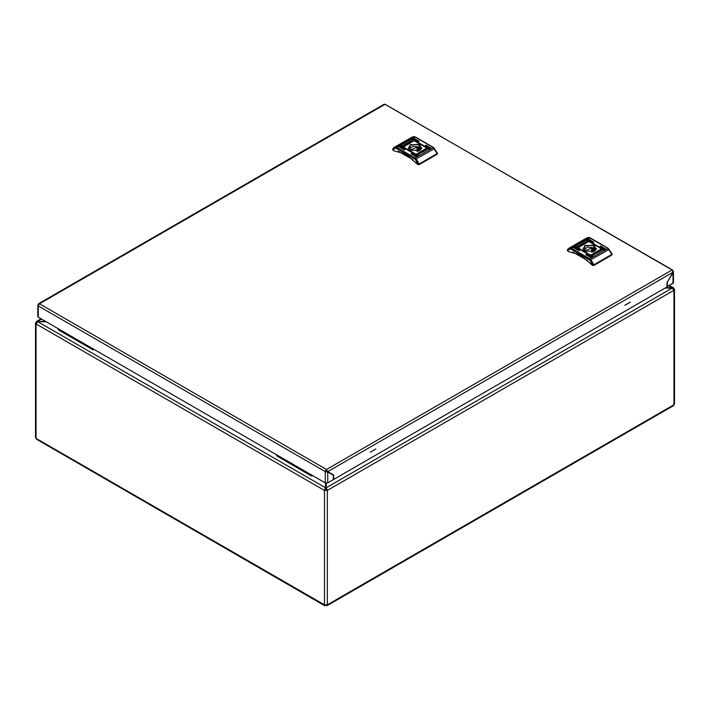 <?xml version="1.0" encoding="UTF-8"?>
<svg xmlns="http://www.w3.org/2000/svg" width="710" height="710" viewBox="0 0 710 710"><rect width="100%" height="100%" fill="white"/><g stroke="black" fill="none" stroke-linecap="round" stroke-linejoin="round"><path stroke-width="1.06" d="M668.989 285.837L672.157 287.656L673.746 290.399L674.5 289.485L673.24 287.621L665.829 287.656M36.867 322.553L36.254 322.207L35.5 323.112L36.254 324.017L37.843 321.71L46.159 321.71M325.508 482.969L325.508 487.788L324.31 490.326L327.452 490.326L326.254 487.788L326.751 489.927L327.452 490.326L673.746 290.399M326.103 605.213L326.999 605.719L327.31 604.867L324.452 604.867L324.763 605.719L325.65 605.213M324.763 605.719L36.618 439.357L35.5 437.573L35.5 323.112M45.422 321.284L37.843 321.71L325.508 487.788L325.002 489.927L326.751 489.927M325.002 489.927L324.31 490.326L36.254 324.017M674.5 289.485L674.5 403.946L673.382 405.73L326.999 605.719M673.133 288.935L673.746 288.579M673.506 289.547L673.257 289.112M36.742 322.73L36.494 323.165M41.633 319.101L37.843 321.284L36.76 321.239L36.254 322.207M665.092 288.091L672.157 288.091L326.254 487.788L326.254 483.146M276.687 454.808L276.607 455.864L311.557 476.037L312.506 475.487M276.607 454.853L311.557 475.025L311.557 476.037M58.291 328.712L58.211 329.768L93.152 349.941L94.111 349.391M58.211 328.757L93.152 348.938L93.152 349.941M672.973 272.303L667.036 282.598L667.036 286.964L333.664 479.428L333.664 475.061L327.727 471.626L326.156 469.709L326.156 470.721L327.727 471.626L672.973 272.303L672.104 269.986L385.095 104.281L39.503 303.809L326.502 469.514L671.749 270.182M39.148 304.075L38.278 305.93L325.278 471.626L327.727 472.035L327.727 482.862L325.278 482.862L325.278 471.626L326.156 469.772M39.148 304.013L38.455 303.827L38.633 304.723M38.455 303.827L384.057 104.299L385.095 104.281M333.664 475.061L332.795 474.954M326.28 470.748L325.278 471.626M38.473 305.034L37.772 305.424L38.278 305.93L38.278 317.157L325.278 482.862M672.787 270.998L672.157 270.031M385.095 104.343L672.618 270.102M326.156 471.129L333.318 475.265L333.318 479.632L327.727 482.862M38.278 317.157L37.772 316.456L37.772 305.424M672.796 272.605L673.479 271.797L673.479 282.829L667.036 286.565M673.479 271.797L672.973 270.892M672.973 283.538L672.973 272.711L667.205 282.287M667.382 282.394L667.382 286.76M600.376 246.565L605.736 249.086L600.669 246.059L600.083 246.397L605.035 249.254L605.621 248.917M586.984 240.512L604.281 249.929L587.276 240.007L586.691 240.344L603.58 250.097L604.166 249.76M586.105 254.801L591.474 257.322L586.398 254.295L585.821 254.633L590.764 257.49L591.35 257.153M574.168 247.905L579.529 250.435L574.461 247.408L573.875 247.746L578.827 250.603L579.413 250.266M575.624 247.071L592.93 256.488L575.916 246.565L575.331 246.902L592.22 256.656L592.806 256.319M588.439 239.669L593.8 242.19L588.732 239.163L588.146 239.501L593.098 242.358L593.684 242.021M584.765 245.456L584.765 251.207L594.731 251.207L594.731 245.456L584.765 245.456M594.581 251.287L596.382 248.669L592.282 245.127L585.058 245.962L583.114 248.669L584.916 251.287M595.379 253.221L594.731 254.411L594.971 253.505L593.205 253.559L595.211 253.124L594.581 252.76L595.113 252.449L596.613 253.319L595.379 253.221M596.462 251.695L595.903 252.343L597.154 252.84L599.151 251.855L597.651 250.985L595.912 252.405M599.036 251.926L597.651 251.127L596.462 251.828M600.207 250.355L598.938 251.083L600.207 250.417M600.429 250.284L598.645 251.091L600.429 250.284M587.569 242.385L585.226 242.412L586.913 241.134L585.856 242.092L588.004 241.799L587.569 242.385M579.227 246.299L580.549 245.536L579.218 246.228M579.511 246.29L580.523 245.704L579.511 246.29M578.561 247.382L577.381 246.521L579.564 245.438L577.842 246.388L579.111 247.115L581.117 245.722L578.561 247.382M583.034 244.968L583.593 244.32L582.342 243.823L580.345 244.808L581.845 245.669L583.034 244.968M579.067 246.37L580.851 245.571L579.067 246.37M579.289 246.299L580.558 245.571L579.289 246.299M583.407 243.033L584.117 243.441L584.765 242.252L584.525 243.157L586.291 243.104L584.286 243.53L584.916 243.894L584.383 244.204L582.883 243.344L584.117 243.441M600.935 249.281L602.115 250.142L599.932 251.225L601.654 250.275L600.394 249.547L598.388 250.941L600.616 249.281L602.151 250.124M599.799 250.417L598.974 250.958L599.888 250.523M598.947 251.118L600.367 250.381L598.947 251.118M592.415 255.325L593.445 254.269L591.368 254.712L594.075 253.94L593.462 255.165L592.415 255.325M612.118 254.082L611.878 255.059L611.878 253.843M593.826 265.478L592.664 265.478L592.664 264.945L593.826 264.803L593.826 265.478L611.878 255.059M592.664 265.478L580.141 254.89L568.781 251.695L567.53 250.408M572.819 252.006L587.463 260.464M592.664 264.945L590.081 260.499L590.889 259.674L593.826 264.803L611.878 254.384L607.813 248.331L589.744 237.903L586.868 237.859L588.909 237.442L570.556 247.932L571.683 248.322L590.152 237.859L608.221 248.296L589.753 258.76L590.889 259.674L609.295 249.405M567.405 249.893L568.816 248.287L567.405 249.893L567.618 251.02M581.73 244.258L583.016 244.595L582.218 245.234L581.117 244.595L581.73 244.258M583.008 244.657L582.218 245.376L581.117 244.595M583.584 244.382L582.342 243.956L580.46 244.87M577.345 246.672L579.253 245.438M579.111 247.115L577.842 246.388M579.111 247.249L579.892 246.796M579.99 246.743L580.957 245.784M579.759 246.45L580.851 245.571M579.609 246.263L579.999 245.988M579.307 246.308L579.804 245.873M579.103 246.228L579.609 245.767M584.117 243.574L584.365 242.483M586.043 243.246L584.525 243.157M584.8 243.965L584.286 243.53M582.999 243.406L583.407 243.166M585.235 242.474L586.913 241.134M585.865 242.163L587.427 242.279M587.427 242.421L587.942 241.826M600.216 251.233L601.654 250.275M599.533 250.186L598.752 250.355M598.379 250.932L598.752 250.488M599.604 250L600.935 249.414M598.636 251.065L599.737 250.346M599.693 250.79L600.083 250.364M599.888 250.896L600.367 250.381M598.379 252.059L596.755 252.378L597.279 251.42L598.379 252.192L596.498 252.13M594.776 254.384L594.971 253.505M593.453 253.55L593.862 253.177M593.862 253.31L595.211 253.124M594.696 252.831L595.113 252.449M595.113 252.591L596.498 253.39M593.64 254.562L592.486 255.28M591.43 254.783L594.261 254.322M583.451 249.867L587.809 246.973L594.261 247.879L596.045 249.867M593.178 251.881L593.951 250.479L593.462 249.343L594.456 248.775L592.708 247.763L585.546 250.479L585.856 251.722M593.462 251.615L593.462 249.343M591.714 252.236L591.714 248.34M592.708 252.023L592.708 247.763M624.835 305.273L630.373 302.078L624.835 305.273M370.327 452.208L375.865 449.022L370.327 452.208M425.725 145.727L431.085 148.248L426.018 145.222L425.432 145.559L430.384 148.417L430.97 148.079M412.332 139.675L429.63 149.091L412.616 139.169L412.04 139.506L428.929 149.26L429.514 148.923M411.454 153.963L416.814 156.493L411.747 153.466L411.161 153.804L416.113 156.661L416.699 156.324M399.517 147.076L404.877 149.597L399.81 146.571L399.224 146.908L404.176 149.766L404.762 149.428M400.972 146.233L418.27 155.65L401.265 145.727L400.68 146.065L417.569 155.818L418.154 155.481M413.788 138.84L419.148 141.361L414.081 138.335L413.495 138.672L418.447 141.53L419.024 141.192M410.114 144.618L410.114 150.369L420.071 150.369L420.071 144.618L410.114 144.618M419.93 150.458L421.722 147.831L417.631 144.299L410.407 145.124L408.463 147.831L410.265 150.458M420.728 152.384L420.08 153.573L420.32 152.668L418.554 152.721L420.56 152.295L419.93 151.931L420.462 151.62L421.962 152.481L420.728 152.384M421.811 150.857L421.252 151.505L422.503 152.002L424.5 151.017L423 150.156L421.261 151.576M424.385 151.088L423 150.289L421.811 150.99M425.556 149.526L424.287 150.254L425.556 149.579M425.778 149.455L423.994 150.254L425.778 149.455M412.918 141.556L410.575 141.574L412.261 140.296L411.205 141.263L413.344 140.962L412.918 141.556M404.576 145.461L405.898 144.707L404.567 145.399M404.86 145.452L405.871 144.867L404.86 145.452M403.91 146.544L402.721 145.683L404.913 144.6L403.191 145.55L404.452 146.278L406.457 144.884L403.91 146.544M408.383 144.13L408.933 143.482L407.691 142.985L405.694 143.97L407.194 144.84L408.383 144.13M404.416 145.541L406.2 144.733L404.416 145.541M404.638 145.47L405.144 145.044M408.756 142.195L409.466 142.603L410.114 141.414L409.874 142.32L411.631 142.266L409.635 142.701L410.265 143.065L409.732 143.376L408.223 142.506L409.466 142.603M426.275 148.443L427.464 149.304L425.281 150.387L427.003 149.437L425.734 148.709L423.728 150.103L425.964 148.443L427.5 149.286M425.148 149.579L424.323 150.121L425.237 149.695M424.296 150.289L425.716 149.544L424.296 150.289M417.764 154.487L418.785 153.431L416.717 153.884L419.424 153.112L418.811 154.327L417.764 154.487M437.466 153.254L437.227 154.221L437.227 153.014M419.175 164.64L418.004 164.64L418.004 164.108L419.175 163.974L419.175 164.64L437.227 154.221M418.004 164.64L405.49 154.052L394.13 150.857L392.878 149.57M398.159 151.168L412.812 159.626M418.004 164.108L415.43 159.67L416.237 158.845L419.175 163.974L437.227 153.546L433.162 147.502L415.093 137.065L412.217 137.03L414.258 136.604L395.905 147.103L397.032 147.494L415.501 137.03L433.57 147.458L415.101 157.922L416.237 158.845L434.644 148.567M392.754 149.056L394.165 147.449L392.754 149.056L392.967 150.183M407.078 143.42L408.365 143.757L407.567 144.405L406.466 143.766L407.078 143.42M408.348 143.828L407.567 144.538L406.466 143.766M408.933 143.553L407.691 143.118L405.809 144.032M402.721 145.683L404.629 144.725M404.452 146.278L403.191 145.55M404.452 146.411L405.241 145.958M405.339 145.905L406.457 144.884M405.108 145.612L406.049 144.804M404.957 145.435L405.348 145.16M404.452 145.39L404.948 144.929M409.466 142.737L409.714 141.645M411.392 142.408L409.874 142.32M410.149 143.127L409.635 142.701M408.348 142.568L408.756 142.337M410.584 141.645L412.261 140.296M411.214 141.326L412.767 141.45M412.767 141.583L413.291 140.997M425.565 150.405L427.003 149.437M424.882 149.349L424.092 149.526M423.728 150.094L424.092 149.659M424.953 149.162L426.275 148.576M423.985 150.236L425.086 149.508M425.041 149.952L425.432 149.526M425.237 150.067L425.618 149.659M423.728 151.23L422.104 151.541L422.619 150.591L423.728 151.363L421.838 151.301M420.116 153.546L420.32 152.668M418.802 152.712L419.211 152.339M419.211 152.481L420.56 152.295M420.045 151.993L420.462 151.62M420.462 151.754L421.846 152.552M417.844 154.585L418.98 153.795M416.779 153.946L419.61 153.484M408.8 149.038L413.158 146.136L419.61 147.041L421.394 149.038M418.527 151.044L419.299 149.65L418.811 148.514L419.805 147.937L418.057 146.926L410.895 149.65L411.205 150.884M418.811 150.777L418.811 148.514M417.063 151.399L417.063 147.502M418.057 151.186L418.057 146.926M36.077 323.92L36.077 438.381M36.112 438.398L324.452 604.867L324.479 490.424M327.274 490.424L327.274 604.884M327.31 604.867L673.888 404.771M673.923 404.753L673.923 290.292M571.106 249.334L571.683 248.322L589.753 258.76L589.176 259.762L571.106 249.334L570.201 249.024L567.618 250.479M586.868 237.859L568.816 248.287L570.556 247.932L570.201 249.024M590.081 260.499L589.176 259.762M396.455 148.496L397.032 147.494L415.101 157.922L414.525 158.934L396.455 148.496L395.541 148.186L392.967 149.65M412.217 137.03L394.165 147.449L395.905 147.103L395.541 148.186M415.43 159.67L414.525 158.934M41.056 318.763L36.76 321.239M673.24 287.621L669.574 285.5M612.118 254.038L608.221 248.296M590.152 237.859L588.909 237.442M567.379 250.053L567.379 250.683M437.458 153.2L433.57 147.458M415.501 137.03L414.258 136.604M392.728 149.215L392.728 149.845"/></g></svg>
